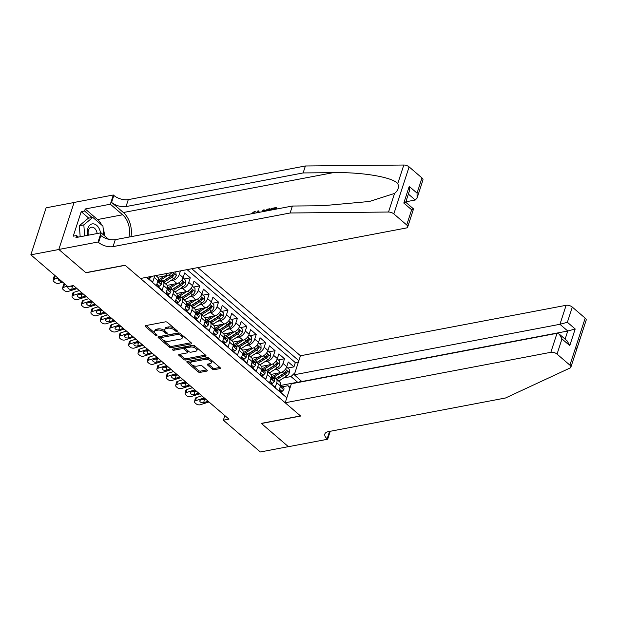 <?xml version="1.0" encoding="UTF-8"?>
<svg xmlns="http://www.w3.org/2000/svg" width="617" height="617" viewBox="0 0 617 617"><rect width="100%" height="100%" fill="white"/><g stroke="black" fill="none" stroke-linecap="round" stroke-linejoin="round"><path stroke-width="0.93" d="M177.179 331.584A1.049 0.501 -162 0 0 177.526 331.352A1.049 0.501 -162 0 0 177.303 330.882L167.477 322.436A1.496 0.717 -162 0 0 165.449 321.85L145.643 325.614A1.496 0.717 -162 0 0 145.149 325.946A1.496 0.717 -162 0 0 145.473 326.617L155.299 335.062A1.049 0.501 -162 0 0 156.718 335.471A1.049 0.501 -162 0 0 157.065 335.239A1.049 0.501 -162 0 0 156.841 334.769L155.569 333.674A4.782 2.291 -162 0 1 154.543 331.53A4.782 2.291 -162 0 1 156.132 330.465L157.782 330.149A4.782 2.291 -162 0 1 164.261 332.023L165.533 333.118A1.049 0.501 -162 0 0 166.952 333.527A1.049 0.501 -162 0 0 167.3 333.296A1.049 0.501 -162 0 0 167.076 332.825L165.803 331.73A4.782 2.291 -162 0 1 164.778 329.586A4.782 2.291 -162 0 1 166.359 328.522L168.009 328.205A4.782 2.291 -162 0 1 174.495 330.08L175.768 331.175A1.049 0.501 -162 0 0 177.179 331.584M212.31 369.089A1.496 0.717 -162 0 0 214.338 369.676L219.891 368.619A1.496 0.717 -162 0 0 220.392 368.287A1.496 0.717 -162 0 0 220.068 367.616L209.155 358.238A1.496 0.717 -162 0 0 207.127 357.652L187.321 361.415A1.496 0.717 -162 0 0 186.828 361.747A1.496 0.717 -162 0 0 187.152 362.418L198.065 371.796A1.496 0.717 -162 0 0 200.093 372.383L206.803 371.11A1.496 0.717 -162 0 0 207.297 370.778A1.496 0.717 -162 0 0 206.973 370.107L202.307 366.089A1.496 0.717 -162 0 0 200.278 365.503L196.954 366.136A3.995 1.913 -162 0 1 192.589 365.279A3.995 1.913 -162 0 1 190.676 362.781A3.995 1.913 -162 0 1 192.003 361.886L205.037 359.41A3.995 1.913 -162 0 1 209.402 360.266A3.995 1.913 -162 0 1 211.315 362.773A3.995 1.913 -162 0 1 209.988 363.66L207.813 364.076A1.496 0.717 -162 0 0 207.32 364.408A1.496 0.717 -162 0 0 207.644 365.079L212.31 369.089L212.726 367.817A1.496 0.717 -162 0 0 214.747 368.403L219.86 367.439M261.276 423.378L288.37 446.654L260.351 451.976L223.362 420.2L228.961 419.136L73.446 285.54L67.847 286.604L30.85 254.821L58.87 249.499L85.971 272.776L125.197 265.325L300.51 415.927L261.276 423.378M191.123 343.908A1.496 0.717 -162 0 0 191.617 343.569A1.496 0.717 -162 0 0 191.301 342.898L180.38 333.519A1.496 0.717 -162 0 0 178.352 332.933L158.554 336.697A1.496 0.717 -162 0 0 158.052 337.029A1.496 0.717 -162 0 0 158.376 337.7L169.289 347.078A1.496 0.717 -162 0 0 171.318 347.664L191.123 343.908L191.409 343.013M194.764 345.882L205.685 355.261A1.496 0.717 -162 0 1 206.001 355.932A1.496 0.717 -162 0 1 205.507 356.264L185.702 360.027A1.496 0.717 -162 0 1 183.681 359.441L179.007 355.423A1.496 0.717 -162 0 1 178.683 354.752A1.496 0.717 -162 0 1 179.185 354.42L187.213 352.893A1.496 0.717 -162 0 0 187.707 352.562A1.496 0.717 -162 0 0 187.391 351.891L184.29 349.23A1.496 0.717 -162 0 0 182.262 348.644L173.901 350.232A1.049 0.501 -162 0 1 172.76 350.009A1.049 0.501 -162 0 1 172.259 349.353A1.049 0.501 -162 0 1 172.606 349.122L192.743 345.296A1.496 0.717 -162 0 1 194.764 345.882M287.753 368.056L293.947 366.876L288.286 362.017L286.782 366.66L283.01 363.421A6.085 3.509 130.7 0 1 276.879 369.352L274.172 369.868M278.329 359.958L284.522 358.778L278.861 353.919L277.357 358.562L273.586 355.323A6.085 3.509 130.7 0 1 267.454 361.253L264.747 361.77M268.904 351.86L275.089 350.687L269.436 345.828L267.932 350.464L264.161 347.224A6.085 3.509 130.7 0 1 258.029 353.155L255.322 353.672M259.479 343.762L265.665 342.589L260.012 337.73L258.508 342.366L254.736 339.126A6.085 3.509 130.7 0 1 248.605 345.057L245.898 345.574M250.047 335.663L256.24 334.491L250.587 329.632L249.083 334.267L245.311 331.028A6.085 3.509 130.7 0 1 239.18 336.967L236.473 337.476M240.622 327.573L246.815 326.393L241.162 321.534L239.658 326.169L235.887 322.93A6.085 3.509 130.7 0 1 229.748 328.869L227.048 329.378M231.198 319.475L237.391 318.295L231.737 313.436L230.234 318.079L226.462 314.84A6.085 3.509 130.7 0 1 220.323 320.771L217.624 321.287M221.773 311.377L227.966 310.197L222.313 305.338L220.809 309.981L217.037 306.742A6.085 3.509 130.7 0 1 210.898 312.672L208.191 313.189M212.348 303.279L218.541 302.106L212.888 297.247L211.384 301.883L207.613 298.643A6.085 3.509 130.7 0 1 201.474 304.574L198.767 305.091M202.924 295.181L209.117 294.008L203.463 289.149L201.952 293.785L198.188 290.545A6.085 3.509 130.7 0 1 192.049 296.476L189.342 296.993M193.499 287.082L199.692 285.91L194.039 281.051L192.527 285.686L188.763 282.447A6.085 3.509 130.7 0 1 182.624 288.386L179.917 288.895M184.074 278.992L190.267 277.812L184.614 272.953L183.102 277.588L179.339 274.349A6.085 3.509 130.7 0 1 173.2 280.288L170.493 280.797M147.054 277.241L152.7 282.108L154.211 277.473A6.085 3.509 130.7 0 0 154.505 275.822M155.862 275.568L157.466 276.948A6.085 3.509 -49.3 0 1 157.983 280.712L156.471 285.347L162.132 290.206L163.636 285.571A6.085 3.509 130.7 0 0 163.119 281.799A6.085 3.509 130.7 0 0 160.806 281.337L160.258 281.437M163.119 281.799L166.891 285.039A6.085 3.509 -49.3 0 1 167.408 288.81L165.896 293.445L171.557 298.304L173.061 293.661A6.085 3.509 130.7 0 0 172.544 289.897A6.085 3.509 130.7 0 0 170.23 289.435L169.69 289.535M172.544 289.897L176.315 293.137A6.085 3.509 -49.3 0 1 176.832 296.9L175.321 301.543L180.982 306.402L182.485 301.759A6.085 3.509 130.7 0 0 181.969 297.996A6.085 3.509 130.7 0 0 179.655 297.533L179.115 297.633M181.969 297.996L185.74 301.235A6.085 3.509 -49.3 0 1 186.257 304.999L184.745 309.634L190.406 314.493L191.91 309.857A6.085 3.509 130.7 0 0 191.393 306.094A6.085 3.509 130.7 0 0 189.08 305.631L188.54 305.731M191.393 306.094L195.165 309.333A6.085 3.509 -49.3 0 1 195.682 313.097L194.178 317.732L199.831 322.591L201.335 317.956A6.085 3.509 130.7 0 0 200.818 314.192A6.085 3.509 130.7 0 0 198.504 313.721L197.964 313.829M200.818 314.192L204.589 317.431A6.085 3.509 -49.3 0 1 205.106 321.195L203.602 325.83L209.256 330.689L210.759 326.054A6.085 3.509 130.7 0 0 210.243 322.29A6.085 3.509 130.7 0 0 207.929 321.819L207.389 321.927M210.243 322.29L214.014 325.529A6.085 3.509 -49.3 0 1 214.531 329.293L213.027 333.928L218.68 338.787L220.184 334.152A6.085 3.509 130.7 0 0 219.667 330.38A6.085 3.509 130.7 0 0 217.354 329.918L216.814 330.018M219.667 330.38L223.439 333.62A6.085 3.509 -49.3 0 1 223.956 337.391L222.452 342.026L228.105 346.885L229.609 342.242A6.085 3.509 130.7 0 0 229.092 338.478A6.085 3.509 130.7 0 0 226.778 338.016L226.238 338.116M229.092 338.478L232.864 341.718A6.085 3.509 -49.3 0 1 233.38 345.481L231.876 350.124L237.53 354.983L239.034 350.34A6.085 3.509 130.7 0 0 238.517 346.577A6.085 3.509 130.7 0 0 236.203 346.114L235.663 346.214M238.517 346.577L242.288 349.816A6.085 3.509 -49.3 0 1 242.805 353.58L241.301 358.215L246.954 363.074L248.458 358.438A6.085 3.509 130.7 0 0 247.941 354.675A6.085 3.509 130.7 0 0 245.628 354.212L245.088 354.312M247.941 354.675L251.713 357.914A6.085 3.509 -49.3 0 1 252.23 361.678L250.726 366.313L256.379 371.172L257.883 366.537A6.085 3.509 130.7 0 0 257.366 362.773A6.085 3.509 130.7 0 0 255.052 362.302L254.512 362.41M257.366 362.773L261.138 366.012A6.085 3.509 -49.3 0 1 261.654 369.776L260.15 374.411L265.804 379.27L267.315 374.635A6.085 3.509 130.7 0 0 266.791 370.871A6.085 3.509 130.7 0 0 264.477 370.401L263.937 370.508M266.791 370.871L270.562 374.11A6.085 3.509 -49.3 0 1 271.079 377.874L269.575 382.509L275.228 387.368L276.74 382.733A6.085 3.509 130.7 0 0 276.215 378.961A6.085 3.509 130.7 0 0 273.902 378.499L273.362 378.599M286.782 366.66A6.085 3.509 -49.3 0 1 280.65 372.591L270.878 374.442M277.357 358.562A6.085 3.509 -49.3 0 1 271.225 364.493L261.454 366.351M267.932 350.464A6.085 3.509 -49.3 0 1 261.793 356.395L252.029 358.253M258.508 342.366A6.085 3.509 -49.3 0 1 252.368 348.297L242.604 350.155M249.083 334.267A6.085 3.509 -49.3 0 1 242.944 340.206L233.18 342.057M239.658 326.169A6.085 3.509 -49.3 0 1 233.519 332.108L223.755 333.959M230.234 318.079A6.085 3.509 -49.3 0 1 224.094 324.01L214.33 325.861M220.809 309.981A6.085 3.509 -49.3 0 1 214.67 315.912L204.906 317.77M211.384 301.883A6.085 3.509 -49.3 0 1 205.245 307.814L195.481 309.672M201.952 293.785A6.085 3.509 -49.3 0 1 195.82 299.715L186.056 301.574M192.527 285.686A6.085 3.509 -49.3 0 1 186.396 291.625L176.624 293.476M183.102 277.588A6.085 3.509 -49.3 0 1 176.971 283.527L167.199 285.378M171.966 272.506A6.085 3.509 -49.3 0 1 167.546 275.429L157.775 277.28M302.029 381.746L294.294 374.75L300.464 355.762L197.833 267.593M298.859 360.714L191.794 268.742M146.561 277.334L286.805 397.811M284.53 395.859L279 390.607L280.504 385.972A6.085 3.509 -49.3 0 0 279.987 382.201L276.215 378.961M180.457 270.894L179.339 274.349M190.267 277.812L188.763 282.447M199.692 285.91L198.188 290.545M209.117 294.008L207.613 298.643M218.541 302.106L217.037 306.742M227.966 310.197L226.462 314.84M237.391 318.295L235.887 322.93M246.815 326.393L245.311 331.028M256.24 334.491L254.736 339.126M265.665 342.589L264.161 347.224M275.089 350.687L273.586 355.323M284.522 358.778L283.01 363.421M293.947 366.876L295.327 362.619L187.09 269.637M281.013 385.37L297.61 382.224L291.008 376.555L283.596 377.959M74.079 202.499L46.121 207.813L30.85 254.821M224.85 415.603L223.362 420.2M297.479 382.609L301.69 381.113M282.787 386.697L288.039 385.702L290.144 387.515M289.851 388.417L288.039 385.702M291.008 376.555L294.949 372.745M295.327 362.619L298.427 362.032M174.688 328.63A4.782 2.291 -162 0 0 168.426 326.933L168.009 328.205M164.778 329.586L165.186 328.313A4.782 2.291 -162 0 1 166.775 327.249L168.426 326.933M154.543 331.53L154.96 330.257A4.782 2.291 -162 0 1 156.541 329.193L158.191 328.876A4.782 2.291 -162 0 1 164.67 330.751L165.595 331.545M146.098 325.529L155.368 333.488M162.495 339.612L169.706 345.813A1.496 0.717 -162 0 0 171.734 346.399L191.085 342.72M159.001 336.612L160.844 338.201M179.855 334.692A1.049 0.501 -162 0 0 178.436 334.283L161.06 337.584A1.049 0.501 -162 0 0 160.713 337.815A1.049 0.501 -162 0 0 160.937 338.286L162.279 339.435A4.782 2.291 -162 0 0 168.757 341.309L180.642 339.057A4.782 2.291 -162 0 0 182.223 337.985A4.782 2.291 -162 0 0 181.197 335.841L179.855 334.692L180.264 333.435M179.431 333.026A1.049 0.501 -162 0 0 178.853 333.01L178.436 334.283M160.713 337.815L161.122 336.543A1.049 0.501 -162 0 1 161.469 336.311L178.853 333.01M182.223 337.985L182.64 336.72A4.782 2.291 -162 0 0 181.814 334.753M205.469 355.076L186.118 358.755L185.702 360.027M179.632 354.335L184.09 358.168A1.496 0.717 -162 0 0 186.118 358.755M187.707 352.562L188.123 351.289A1.496 0.717 -162 0 0 187.907 350.726M185.725 348.836L184.699 347.957A1.496 0.717 -162 0 0 182.678 347.371L174.318 348.96L173.901 350.232M173.655 348.921A1.049 0.501 -162 0 0 174.318 348.96M195.55 351.312A3.995 1.913 -162 0 0 196.869 350.425A3.995 1.913 -162 0 0 194.957 347.919A3.995 1.913 -162 0 0 190.599 347.062L186.002 347.934A1.496 0.717 -162 0 0 185.509 348.266A1.496 0.717 -162 0 0 185.833 348.937L188.925 351.597A1.496 0.717 -162 0 0 190.954 352.184L195.55 351.312M196.869 350.425L197.286 349.153A3.995 1.913 -162 0 0 195.373 346.646A3.995 1.913 -162 0 0 191.008 345.79L190.599 347.062M185.509 348.266L185.925 346.993A1.496 0.717 -162 0 1 186.419 346.661L191.008 345.79M208.268 363.991L212.726 367.817M211.315 362.773L211.724 361.5A3.995 1.913 -162 0 0 211.053 359.873M210.667 359.541A3.995 1.913 -162 0 0 205.453 358.138L205.037 359.41M190.676 362.781L191.093 361.508A3.995 1.913 -162 0 1 192.411 360.613L205.453 358.138M191.733 364.732L198.481 370.524A1.496 0.717 -162 0 0 200.502 371.11L206.764 369.922M187.769 361.331L191.347 364.4M62.618 282.116L59.001 283.265A3.046 1.697 -167.7 0 1 54.79 282.385L53.849 281.576A3.046 1.697 -167.7 0 1 53.201 280.187A3.046 1.697 -167.7 0 1 54.288 279.216L57.905 278.066M55.468 275.969L54.959 276.131L54.288 279.216M53.201 280.187L53.872 277.102A3.046 1.697 12.3 0 1 54.959 276.131M61.7 281.321A2.437 1.357 12.3 0 1 58.97 280.504A2.437 1.357 12.3 0 1 58.453 279.393A2.437 1.357 12.3 0 1 58.831 278.853M100.517 232.894A9.887 6.54 79.2 0 0 99.391 229.1A9.887 6.54 79.2 0 0 90.907 224.349A9.887 6.54 79.2 0 0 87.676 235.332M97.162 233.535A6.772 4.481 79.2 0 0 96.368 230.781A6.772 4.481 79.2 0 0 91.416 227.226A6.772 4.481 79.2 0 0 88.385 235.2M80.179 236.758L79.346 225.737L88.293 218.225L92.781 217.377L102.954 226.115L103.625 235.008M84.66 235.91L83.827 224.881L92.781 217.377M79.346 225.737L83.827 224.881M274.642 209.402L274.904 208.6L270.94 209.356L271.495 209.834L274.696 209.225M276.385 209.07A19.821 13.111 79.2 0 0 276.563 207.906L276.138 207.543L275.591 209.225M270.177 210.25A19.821 13.111 79.2 0 0 270.354 209.086L269.93 208.723L269.382 210.397M130.997 236.689A19.821 13.111 79.2 0 0 123.369 212.518L111.592 202.399L113.852 195.442L113.327 194.995L74.102 202.445L58.823 249.461L85.825 272.652L125.058 265.202L140.514 278.483L406.163 228.02A4.566 2.183 -162 0 0 407.683 227.002A4.566 2.183 -162 0 0 406.703 224.958L393.839 213.906A4.566 2.183 -162 0 0 388.533 212.032L290.121 212.988L113.019 246.63A10.651 5.098 18 0 1 98.573 242.45L98.057 242.003L58.823 249.461M290.121 212.988L292.381 206.032L322.552 205.739L369.413 201.481L394.572 193.437C398.196 190.437 399.268 187.159 397.764 183.611C392.697 177.202 362.264 172.02 333.311 172.644L303.132 172.937L126.03 206.579A10.651 5.098 18 0 1 111.592 202.399M264.007 211.423L264.546 210.189L264.122 209.826L262.989 211.616M259.302 212.317L258.724 210.852L258.724 212.425M405.863 201.798L415.272 200.008L408.369 194.085M303.132 172.937L305.392 165.981L128.29 199.623A10.651 5.098 18 0 1 113.852 195.442M98.573 242.45L100.833 235.493A10.651 5.098 18 0 0 115.279 239.674L292.381 206.032M406.703 224.958L411.632 209.772L403.811 203.055L409.218 186.411L417.046 193.129L421.974 177.943L409.11 166.891L393.839 213.906M397.764 183.611L403.811 165.024L305.392 165.981M98.057 242.003L101.049 232.794L75.937 237.56L76.601 235.532L78.421 237.09M88.755 218.14L81.205 211.646L73.238 236.172L76.601 235.532M81.205 211.646L84.568 211.014L85.231 208.978L110.335 204.212L113.327 194.995M128.914 237.082A17.114 11.322 79.2 0 0 122.636 214.778L110.335 204.212M101.049 232.794L108.6 239.28M403.811 165.024A4.566 2.183 18 0 1 409.11 166.891M421.974 177.943A4.566 2.183 18 0 1 422.953 179.994L417.084 198.049L415.272 200.008M85.231 208.978L97.532 219.544A17.114 11.322 -100.8 0 1 101.766 225.097M103.124 228.321A17.114 11.322 -100.8 0 1 104.45 235.717M92.118 217.5L84.568 211.014M411.632 209.772C413.876 208.978 414.107 208.731 412.341 209.032M409.218 186.411L409.264 191.332L405.724 202.229L413.537 208.916L407.683 227.002M403.811 203.055C406.048 202.26 406.287 202.014 404.513 202.307M417.046 193.129L417.084 198.049M255.369 213.066L254.605 212.942M254.057 212.472L252.23 213.659M251.165 213.86L254.258 211.608L255.908 211.832L256.379 212.873M262.024 211.801L263.12 210.019L264.122 209.826M257.759 212.61L257.713 211.045L258.724 210.852M264.253 211.376L267.523 209.178L269.93 208.723M268.434 210.582L268.696 209.78L267.308 210.042L265.279 211.184M267.308 210.042L268.495 210.405M270.94 209.356L271.225 208.477L276.138 207.543M579.317 339.574C579.378 341.88 578.314 345.158 576.124 349.407M285.193 402.77L550.842 352.307L557.012 333.311L291.363 383.774L285.193 402.77L300.649 416.051L261.415 423.501L288.424 446.7L327.65 439.242L330.234 431.291M300.464 355.762L566.113 305.299A4.566 2.183 18 0 1 572.306 307.089L585.171 318.141A4.566 2.183 18 0 1 586.15 320.192L570.879 367.2A4.566 2.183 -162 0 1 570.085 367.994L505.485 398.004L328.383 431.638A10.651 5.098 -162 0 0 324.851 434.021A10.651 5.098 -162 0 0 327.133 438.803L327.65 439.242M572.306 307.089L567.37 322.275L575.198 328.992L569.784 345.636L561.964 338.918L557.035 354.096L569.9 365.148L585.171 318.141M294.294 374.75L559.943 324.295L566.113 305.299M570.879 367.2A4.566 2.183 -162 0 0 569.9 365.148M557.035 354.096A4.566 2.183 -162 0 0 550.842 352.307M329.031 431.522A10.651 5.098 -162 0 0 329.393 431.846L327.133 438.803M302.114 381.476L567.763 331.013L559.943 324.295L567.37 322.275M575.198 328.992L567.763 331.013L565.126 339.142M569.784 345.636L567.108 340.846L559.287 334.129L557.012 333.311M561.964 338.918L559.287 334.129M156.911 275.367L156.394 275.699A11.638 6.718 130.7 0 1 156.178 275.838M164.731 275.961L160.929 278.398A9.664 5.576 130.7 0 1 158.222 279.678M168.032 275.305L161.106 279.748A11.638 6.718 130.7 0 1 159.394 280.696M175.706 271.796L176.254 275.514A4.034 2.329 130.7 0 1 173.655 278.776L165.819 283.797A11.638 6.718 130.7 0 1 165.603 283.936M163.806 282.393A11.638 6.718 -49.3 0 0 164.022 282.262L171.865 277.234A4.034 2.329 -49.3 0 0 174.009 274.958C174.141 273.624 173.763 273.3 172.883 273.987A4.034 2.329 130.7 0 1 170.739 276.262L162.896 281.29A11.638 6.718 130.7 0 1 162.595 281.475M174.009 274.958L172.398 275.267A2.052 1.188 130.7 0 1 171.696 275.884L163.852 280.912A9.664 5.576 130.7 0 1 162.741 281.545M173.392 273.555L172.883 273.987M174.156 284.059L170.354 286.496A9.664 5.576 130.7 0 1 167.647 287.777M177.457 283.404L170.531 287.846A11.638 6.718 130.7 0 1 168.819 288.795M182.948 278.02L185.563 280.265L185.678 283.612A4.034 2.329 130.7 0 1 183.079 286.866L175.243 291.895A11.638 6.718 130.7 0 1 175.027 292.034M173.238 290.491A11.638 6.718 -49.3 0 0 173.454 290.36L181.29 285.332A4.034 2.329 -49.3 0 0 183.434 283.056C183.565 281.714 183.187 281.391 182.308 282.085A4.034 2.329 130.7 0 1 180.164 284.36L172.32 289.388A11.638 6.718 130.7 0 1 172.02 289.574M183.434 283.056L181.822 283.357A2.052 1.188 130.7 0 1 181.12 283.982L173.277 289.003A9.664 5.576 130.7 0 1 172.166 289.643M182.817 281.653L182.308 282.085M151.867 276.347A4.034 2.329 -49.3 0 0 151.875 276.323L150.101 278.082L148.751 276.917M77.04 288.617L68.425 291.363A3.046 1.697 -167.7 0 1 64.214 290.484L63.273 289.674A3.046 1.697 -167.7 0 1 62.626 288.286A3.046 1.697 -167.7 0 1 63.713 287.314L67.33 286.165M64.893 284.067L64.384 284.229L63.713 287.314M147.293 277.195L148.643 278.36L150.101 278.082M62.626 288.286L63.296 285.201A3.046 1.697 12.3 0 1 64.384 284.229M70.392 286.188A2.437 1.357 -167.7 0 0 72.436 286.219L73.755 285.794M76.192 287.892L71.765 289.304A2.437 1.357 12.3 0 1 68.394 288.594A2.437 1.357 12.3 0 1 67.878 287.483A2.437 1.357 12.3 0 1 68.749 286.712L70.932 286.01M156.926 283.943L159.525 286.18L161.292 284.445A4.034 2.329 -49.3 0 0 160.929 282.015L159.14 280.473A4.034 2.329 -49.3 0 0 158.824 280.272L158.407 280.079M86.465 296.715L77.85 299.461A3.046 1.697 -167.7 0 1 73.639 298.582L72.698 297.772A3.046 1.697 -167.7 0 1 72.05 296.384A3.046 1.697 -167.7 0 1 73.138 295.412L81.752 292.666M79.315 290.576L73.809 292.327L73.138 295.412M156.541 285.139L158.068 286.45L159.525 286.18M72.05 296.384L72.721 293.299A3.046 1.697 12.3 0 1 73.809 292.327M79.817 294.286A2.437 1.357 -167.7 0 0 81.86 294.309L83.179 293.893M85.616 295.99L81.189 297.394A2.437 1.357 12.3 0 1 77.819 296.692A2.437 1.357 12.3 0 1 77.302 295.582A2.437 1.357 12.3 0 1 78.174 294.803L82.601 293.399M158.214 279.732A4.034 2.329 130.7 0 1 158.546 281.005C158.785 282.277 159.163 282.601 159.672 281.977A4.034 2.329 -49.3 0 0 159.14 280.473M159.394 282.37L159.672 281.977L158.893 282.131M166.351 292.042L168.95 294.27L170.716 292.543A4.034 2.329 -49.3 0 0 170.354 290.113L168.564 288.571A4.034 2.329 -49.3 0 0 168.248 288.37L167.832 288.178M95.89 304.813L87.275 307.559A3.046 1.697 -167.7 0 1 83.064 306.68L82.123 305.87A3.046 1.697 -167.7 0 1 81.475 304.482A3.046 1.697 -167.7 0 1 82.562 303.51L91.177 300.764M88.74 298.674L83.233 300.425L82.562 303.51M165.965 293.237L167.492 294.548L168.95 294.27M81.475 304.482L82.146 301.397A3.046 1.697 12.3 0 1 83.233 300.425M89.249 302.376A2.437 1.357 -167.7 0 0 91.293 302.407L92.604 301.991M95.041 304.088L90.614 305.492A2.437 1.357 12.3 0 1 87.244 304.79A2.437 1.357 12.3 0 1 86.727 303.68A2.437 1.357 12.3 0 1 87.599 302.901L92.026 301.497M167.639 287.823A4.034 2.329 130.7 0 1 167.971 289.103C168.21 290.376 168.588 290.7 169.097 290.075A4.034 2.329 -49.3 0 0 168.564 288.571M168.819 290.468L169.097 290.075L168.318 290.229M175.776 300.14L178.375 302.369L180.141 300.641A4.034 2.329 -49.3 0 0 179.778 298.212L177.989 296.669A4.034 2.329 -49.3 0 0 177.673 296.469L177.256 296.276M105.314 312.912L96.699 315.657A3.046 1.697 -167.7 0 1 92.488 314.778L91.547 313.968A3.046 1.697 -167.7 0 1 90.9 312.572A3.046 1.697 -167.7 0 1 91.987 311.608L100.602 308.862M98.165 306.772L92.658 308.523L91.987 311.608M175.39 301.335L176.917 302.646L178.375 302.369M90.9 312.572L91.571 309.495A3.046 1.697 12.3 0 1 92.658 308.523M98.674 310.474A2.437 1.357 -167.7 0 0 100.718 310.505L102.029 310.089M104.466 312.187L100.039 313.59A2.437 1.357 12.3 0 1 96.668 312.888A2.437 1.357 12.3 0 1 96.152 311.778A2.437 1.357 12.3 0 1 97.023 310.999L101.45 309.595M177.064 295.921A4.034 2.329 130.7 0 1 177.395 297.201C177.634 298.466 178.012 298.79 178.521 298.173A4.034 2.329 -49.3 0 0 177.989 296.669M178.244 298.566L178.521 298.173L177.742 298.32M183.581 292.157L179.778 294.594A9.664 5.576 130.7 0 1 177.071 295.867M186.882 291.502L179.956 295.944A11.638 6.718 130.7 0 1 178.244 296.893M192.373 286.118L194.987 288.363L195.103 291.71A4.034 2.329 130.7 0 1 192.504 294.965L184.668 299.993A11.638 6.718 130.7 0 1 184.452 300.132M182.663 298.589A11.638 6.718 -49.3 0 0 182.879 298.458L190.715 293.43A4.034 2.329 -49.3 0 0 192.859 291.155C192.99 289.813 192.612 289.489 191.733 290.183A4.034 2.329 130.7 0 1 189.589 292.458L181.745 297.487A11.638 6.718 130.7 0 1 181.444 297.672M192.859 291.155L191.247 291.455A2.052 1.188 130.7 0 1 190.545 292.08L182.701 297.101A9.664 5.576 130.7 0 1 181.591 297.741M192.242 289.751L191.733 290.183M185.208 308.238L187.799 310.467L189.566 308.739A4.034 2.329 -49.3 0 0 189.203 306.302L187.414 304.767A4.034 2.329 -49.3 0 0 187.098 304.567L186.681 304.374M114.739 321.01L106.124 323.748A3.046 1.697 -167.7 0 1 101.913 322.868L100.972 322.059A3.046 1.697 -167.7 0 1 100.324 320.67A3.046 1.697 -167.7 0 1 101.412 319.699L110.027 316.961M107.589 314.863L102.083 316.614L101.412 319.699M184.815 309.433L186.342 310.744L187.799 310.467M100.324 320.67L100.995 317.585A3.046 1.697 12.3 0 1 102.083 316.614M108.098 318.573A2.437 1.357 -167.7 0 0 110.142 318.603L111.453 318.187M113.89 320.277L109.464 321.688A2.437 1.357 12.3 0 1 106.093 320.987A2.437 1.357 12.3 0 1 105.584 319.876A2.437 1.357 12.3 0 1 106.448 319.097L110.875 317.686M186.496 304.019A4.034 2.329 130.7 0 1 186.82 305.299C187.059 306.564 187.437 306.888 187.946 306.271A4.034 2.329 -49.3 0 0 187.414 304.767M187.668 306.657L187.946 306.271L187.167 306.418M193.005 300.255L189.203 302.692A9.664 5.576 130.7 0 1 186.504 303.965M196.306 299.6L189.38 304.042A11.638 6.718 130.7 0 1 187.668 304.983M201.798 294.216L204.412 296.453L204.528 299.808A4.034 2.329 130.7 0 1 201.936 303.063L194.093 308.091A11.638 6.718 130.7 0 1 193.877 308.222M192.088 306.688A11.638 6.718 -49.3 0 0 192.303 306.549L200.139 301.528A4.034 2.329 -49.3 0 0 202.283 299.245C202.415 297.911 202.037 297.587 201.157 298.273A4.034 2.329 130.7 0 1 199.013 300.556L191.17 305.577A11.638 6.718 130.7 0 1 190.869 305.77M202.283 299.245L200.672 299.553A2.052 1.188 130.7 0 1 199.97 300.171L192.126 305.199A9.664 5.576 130.7 0 1 191.015 305.839M201.666 297.841L201.157 298.273M194.633 316.336L197.224 318.565L198.99 316.829A4.034 2.329 -49.3 0 0 198.628 314.4L196.838 312.865A4.034 2.329 -49.3 0 0 196.522 312.657L196.113 312.464M124.164 329.108L115.549 331.846A3.046 1.697 -167.7 0 1 111.338 330.967L110.397 330.157A3.046 1.697 -167.7 0 1 109.749 328.768A3.046 1.697 -167.7 0 1 110.836 327.797L119.451 325.059M117.014 322.961L111.507 324.712L110.836 327.797M194.239 317.531L195.766 318.842L197.224 318.565M109.749 328.768L110.42 325.683A3.046 1.697 12.3 0 1 111.507 324.712M117.523 326.671A2.437 1.357 -167.7 0 0 119.567 326.702L120.878 326.285M123.315 328.375L118.896 329.786A2.437 1.357 12.3 0 1 115.526 329.085A2.437 1.357 12.3 0 1 115.009 327.974A2.437 1.357 12.3 0 1 115.873 327.195L120.3 325.784M195.921 312.117A4.034 2.329 130.7 0 1 196.245 313.397C196.484 314.662 196.862 314.986 197.378 314.369A4.034 2.329 -49.3 0 0 196.838 312.865M197.093 314.755L197.378 314.369L196.592 314.516M202.43 308.353L198.628 310.791A9.664 5.576 130.7 0 1 195.928 312.063M205.731 307.698L198.805 312.14A11.638 6.718 130.7 0 1 197.093 313.081M211.222 302.315L213.837 304.551L213.952 307.906A4.034 2.329 130.7 0 1 211.361 311.161L203.517 316.189A11.638 6.718 130.7 0 1 203.302 316.32M201.512 314.786A11.638 6.718 -49.3 0 0 201.728 314.647L209.564 309.618A4.034 2.329 -49.3 0 0 211.716 307.343C211.839 306.009 211.461 305.685 210.582 306.371A4.034 2.329 130.7 0 1 208.438 308.647L200.594 313.675A11.638 6.718 130.7 0 1 200.294 313.86M211.716 307.343L210.096 307.652A2.052 1.188 130.7 0 1 209.394 308.269L201.551 313.297A9.664 5.576 130.7 0 1 200.44 313.93M211.091 305.939L210.582 306.371M204.057 324.426L206.649 326.663L208.423 324.928A4.034 2.329 -49.3 0 0 208.052 322.498L206.263 320.963A4.034 2.329 -49.3 0 0 205.947 320.755L205.538 320.562M133.588 337.198L124.973 339.944A3.046 1.697 -167.7 0 1 120.762 339.065L119.821 338.255A3.046 1.697 -167.7 0 1 119.174 336.867A3.046 1.697 -167.7 0 1 120.261 335.895L128.876 333.157M126.439 331.059L120.94 332.81L120.261 335.895M203.664 325.622L205.191 326.941L206.649 326.663M119.174 336.867L119.845 333.782A3.046 1.697 12.3 0 1 120.94 332.81M126.948 334.769A2.437 1.357 -167.7 0 0 128.992 334.8L130.303 334.375M132.74 336.473L128.321 337.885A2.437 1.357 12.3 0 1 124.95 337.175A2.437 1.357 12.3 0 1 124.433 336.064A2.437 1.357 12.3 0 1 125.305 335.293L129.724 333.882M205.345 320.215A4.034 2.329 130.7 0 1 205.669 321.496C205.908 322.76 206.286 323.084 206.803 322.467A4.034 2.329 -49.3 0 0 206.263 320.963M206.518 322.853L206.803 322.467L206.016 322.614M211.855 316.444L208.052 318.881A9.664 5.576 130.7 0 1 205.353 320.161M215.163 315.796L208.23 320.238A11.638 6.718 130.7 0 1 206.518 321.179M220.655 310.413L223.261 312.649L223.377 316.004A4.034 2.329 130.7 0 1 220.786 319.259L212.942 324.28A11.638 6.718 130.7 0 1 212.726 324.419M210.937 322.884A11.638 6.718 -49.3 0 0 211.153 322.745L218.989 317.716A4.034 2.329 -49.3 0 0 221.141 315.441C221.264 314.107 220.886 313.783 220.007 314.469A4.034 2.329 130.7 0 1 217.863 316.745L210.019 321.773A11.638 6.718 130.7 0 1 209.718 321.958M221.141 315.441L219.521 315.75A2.052 1.188 130.7 0 1 218.819 316.367L210.975 321.395A9.664 5.576 130.7 0 1 209.865 322.028M220.516 314.038L220.007 314.469M213.482 332.524L216.073 334.761L217.847 333.026A4.034 2.329 -49.3 0 0 217.485 330.596L215.688 329.054A4.034 2.329 -49.3 0 0 215.372 328.853L214.963 328.66M143.013 345.296L134.398 348.042A3.046 1.697 -167.7 0 1 130.187 347.163L129.246 346.353A3.046 1.697 -167.7 0 1 128.598 344.965A3.046 1.697 -167.7 0 1 129.686 343.993L138.301 341.247M135.863 339.157L130.364 340.908L129.686 343.993M213.089 333.72L214.616 335.031L216.073 334.761M128.598 344.965L129.269 341.88A3.046 1.697 12.3 0 1 130.364 340.908M136.372 342.867A2.437 1.357 -167.7 0 0 138.416 342.89L139.727 342.474M142.165 344.571L137.745 345.975A2.437 1.357 12.3 0 1 134.375 345.273A2.437 1.357 12.3 0 1 133.858 344.163A2.437 1.357 12.3 0 1 134.73 343.384L139.149 341.98M214.77 328.313A4.034 2.329 130.7 0 1 215.094 329.586C215.333 330.859 215.711 331.182 216.228 330.558A4.034 2.329 -49.3 0 0 215.688 329.054M215.942 330.951L216.228 330.558L215.441 330.712M221.279 324.542L217.477 326.979A9.664 5.576 130.7 0 1 214.778 328.259M224.588 323.886L217.654 328.329A11.638 6.718 130.7 0 1 215.942 329.277M230.079 318.503L232.686 320.747L232.802 324.095A4.034 2.329 130.7 0 1 230.21 327.357L222.367 332.378A11.638 6.718 130.7 0 1 222.151 332.517M220.362 330.974A11.638 6.718 -49.3 0 0 220.577 330.843L228.421 325.815A4.034 2.329 -49.3 0 0 230.565 323.539C230.689 322.205 230.311 321.881 229.431 322.568A4.034 2.329 130.7 0 1 227.287 324.843L219.444 329.871A11.638 6.718 130.7 0 1 219.143 330.056M230.565 323.539L228.953 323.848A2.052 1.188 130.7 0 1 228.244 324.465L220.4 329.493A9.664 5.576 130.7 0 1 219.29 330.126M229.94 322.136L229.431 322.568M222.907 340.623L225.498 342.851L227.272 341.124A4.034 2.329 -49.3 0 0 226.909 338.694L225.112 337.152A4.034 2.329 -49.3 0 0 224.796 336.951L224.387 336.759M152.438 353.394L143.823 356.14A3.046 1.697 -167.7 0 1 139.612 355.261L138.671 354.451A3.046 1.697 -167.7 0 1 138.023 353.063A3.046 1.697 -167.7 0 1 139.11 352.091L147.725 349.345M145.288 347.255L139.789 349.006L139.11 352.091M222.513 341.818L224.048 343.129L225.498 342.851M138.023 353.063L138.702 349.978A3.046 1.697 12.3 0 1 139.789 349.006M145.797 350.957A2.437 1.357 -167.7 0 0 147.841 350.988L149.152 350.572M151.589 352.669L147.17 354.073A2.437 1.357 12.3 0 1 143.8 353.371A2.437 1.357 12.3 0 1 143.283 352.261A2.437 1.357 12.3 0 1 144.154 351.482L148.574 350.078M224.195 336.404A4.034 2.329 130.7 0 1 224.519 337.684C224.758 338.957 225.136 339.281 225.652 338.656A4.034 2.329 -49.3 0 0 225.112 337.152M225.367 339.049L225.652 338.656L224.866 338.81M230.704 332.64L226.902 335.077A9.664 5.576 130.7 0 1 224.202 336.358M234.013 331.985L227.079 336.427A11.638 6.718 130.7 0 1 225.375 337.376M239.504 326.601L242.111 328.846L242.226 332.193A4.034 2.329 130.7 0 1 239.635 335.447L231.791 340.476A11.638 6.718 130.7 0 1 231.576 340.615M229.786 339.072A11.638 6.718 -49.3 0 0 230.002 338.941L237.846 333.913A4.034 2.329 -49.3 0 0 239.99 331.637C240.113 330.296 239.735 329.972 238.856 330.666A4.034 2.329 130.7 0 1 236.712 332.941L228.868 337.969A11.638 6.718 130.7 0 1 228.575 338.155M239.99 331.637L238.378 331.938A2.052 1.188 130.7 0 1 237.668 332.563L229.825 337.584A9.664 5.576 130.7 0 1 228.714 338.224M239.365 330.234L238.856 330.666M232.331 348.721L234.93 350.95L236.697 349.222A4.034 2.329 -49.3 0 0 236.334 346.793L234.537 345.25A4.034 2.329 -49.3 0 0 234.221 345.05L233.812 344.857M161.862 361.493L153.247 364.238A3.046 1.697 -167.7 0 1 149.036 363.359L148.095 362.549A3.046 1.697 -167.7 0 1 147.448 361.153A3.046 1.697 -167.7 0 1 148.535 360.189L157.15 357.444M154.713 355.353L149.214 357.104L148.535 360.189M231.938 349.916L233.473 351.227L234.93 350.95M147.448 361.153L148.126 358.076A3.046 1.697 12.3 0 1 149.214 357.104M155.222 359.055A2.437 1.357 -167.7 0 0 157.266 359.086L158.577 358.67M161.014 360.768L156.595 362.171A2.437 1.357 12.3 0 1 153.224 361.469A2.437 1.357 12.3 0 1 152.708 360.359A2.437 1.357 12.3 0 1 153.579 359.58L157.998 358.176M233.619 344.502A4.034 2.329 130.7 0 1 233.943 345.782C234.182 347.047 234.56 347.371 235.077 346.754A4.034 2.329 -49.3 0 0 234.537 345.25M234.792 347.147L235.077 346.754L234.29 346.901M240.129 340.738L236.326 343.175A9.664 5.576 130.7 0 1 233.627 344.448M243.437 340.083L236.504 344.525A11.638 6.718 130.7 0 1 234.799 345.474M248.929 334.699L251.535 336.944L251.651 340.291A4.034 2.329 130.7 0 1 249.06 343.546L241.216 348.574A11.638 6.718 130.7 0 1 241 348.713M239.211 347.17A11.638 6.718 -49.3 0 0 239.427 347.039L247.27 342.011A4.034 2.329 -49.3 0 0 249.415 339.736C249.538 338.394 249.16 338.07 248.281 338.764A4.034 2.329 130.7 0 1 246.137 341.039L238.293 346.068A11.638 6.718 130.7 0 1 238 346.253M249.415 339.736L247.803 340.036A2.052 1.188 130.7 0 1 247.093 340.661L239.249 345.682A9.664 5.576 130.7 0 1 238.139 346.322M248.79 338.332L248.281 338.764M241.756 356.819L244.355 359.048L246.121 357.32A4.034 2.329 -49.3 0 0 245.759 354.883L243.962 353.348A4.034 2.329 -49.3 0 0 243.653 353.148L243.237 352.955M171.287 369.591L162.68 372.329A3.046 1.697 -167.7 0 1 158.461 371.449L157.52 370.64A3.046 1.697 -167.7 0 1 156.872 369.251A3.046 1.697 -167.7 0 1 157.967 368.28L166.575 365.542M164.137 363.444L158.638 365.195L157.967 368.28M241.37 358.014L242.897 359.325L244.355 359.048M156.872 369.251L157.551 366.166A3.046 1.697 12.3 0 1 158.638 365.195M164.646 367.154A2.437 1.357 -167.7 0 0 166.69 367.184L168.001 366.768M170.439 368.858L166.019 370.269A2.437 1.357 12.3 0 1 162.649 369.568A2.437 1.357 12.3 0 1 162.132 368.457A2.437 1.357 12.3 0 1 163.004 367.678L167.423 366.267M243.044 352.6A4.034 2.329 130.7 0 1 243.368 353.88C243.615 355.145 243.985 355.469 244.502 354.852A4.034 2.329 -49.3 0 0 243.962 353.348M244.216 355.238L244.502 354.852L243.715 354.999M249.553 348.836L245.751 351.274A9.664 5.576 130.7 0 1 243.052 352.546M252.862 348.181L245.928 352.623A11.638 6.718 130.7 0 1 244.224 353.564M258.353 342.797L260.96 345.034L261.076 348.389A4.034 2.329 130.7 0 1 258.484 351.644L250.641 356.672A11.638 6.718 130.7 0 1 250.425 356.803M248.636 355.269A11.638 6.718 -49.3 0 0 248.852 355.13L256.695 350.109A4.034 2.329 -49.3 0 0 258.839 347.826C258.963 346.492 258.585 346.168 257.705 346.854A4.034 2.329 130.7 0 1 255.561 349.137L247.718 354.158A11.638 6.718 130.7 0 1 247.425 354.351M258.839 347.826L257.227 348.135A2.052 1.188 130.7 0 1 256.518 348.752L248.674 353.78A9.664 5.576 130.7 0 1 247.564 354.42M258.214 346.422L257.705 346.854M251.181 364.917L253.78 367.146L255.546 365.411A4.034 2.329 -49.3 0 0 255.183 362.981L253.394 361.446A4.034 2.329 -49.3 0 0 253.078 361.238L252.662 361.045M180.712 377.689L172.104 380.427A3.046 1.697 -167.7 0 1 167.886 379.548L166.945 378.738A3.046 1.697 -167.7 0 1 166.297 377.349A3.046 1.697 -167.7 0 1 167.392 376.378L175.999 373.64M173.562 371.542L168.063 373.293L167.392 376.378M250.795 366.112L252.322 367.423L253.78 367.146M166.297 377.349L166.976 374.264A3.046 1.697 12.3 0 1 168.063 373.293M174.071 375.252A2.437 1.357 -167.7 0 0 176.115 375.283L177.426 374.866M179.863 376.956L175.444 378.368A2.437 1.357 12.3 0 1 172.074 377.666A2.437 1.357 12.3 0 1 171.557 376.555A2.437 1.357 12.3 0 1 172.428 375.776L176.848 374.365M252.469 360.698A4.034 2.329 130.7 0 1 252.793 361.978C253.039 363.243 253.41 363.567 253.926 362.95A4.034 2.329 -49.3 0 0 253.394 361.446M253.641 363.336L253.926 362.95L253.14 363.097M258.978 356.935L255.183 359.372A9.664 5.576 130.7 0 1 252.476 360.644M262.287 356.279L255.353 360.721A11.638 6.718 130.7 0 1 253.649 361.662M267.778 350.896L270.385 353.132L270.501 356.487A4.034 2.329 130.7 0 1 267.909 359.742L260.065 364.77A11.638 6.718 130.7 0 1 259.85 364.902M258.06 363.367A11.638 6.718 -49.3 0 0 258.276 363.228L266.12 358.199A4.034 2.329 -49.3 0 0 268.264 355.924C268.387 354.59 268.009 354.266 267.13 354.952A4.034 2.329 130.7 0 1 264.986 357.228L257.142 362.256A11.638 6.718 130.7 0 1 256.849 362.441M268.264 355.924L266.652 356.233A2.052 1.188 130.7 0 1 265.942 356.85L258.099 361.878A9.664 5.576 130.7 0 1 256.988 362.511M267.639 354.52L267.13 354.952M260.605 373.007L263.204 375.244L264.971 373.509A4.034 2.329 -49.3 0 0 264.608 371.079L262.819 369.544A4.034 2.329 -49.3 0 0 262.503 369.336L262.086 369.143M190.136 385.779L181.529 388.525A3.046 1.697 -167.7 0 1 177.31 387.646L176.369 386.836A3.046 1.697 -167.7 0 1 175.729 385.448A3.046 1.697 -167.7 0 1 176.817 384.476L185.424 381.738M182.987 379.64L177.488 381.391L176.817 384.476M260.22 374.203L261.747 375.522L263.204 375.244M175.729 385.448L176.4 382.363A3.046 1.697 12.3 0 1 177.488 381.391M183.496 383.35A2.437 1.357 -167.7 0 0 185.54 383.381L186.851 382.956M189.288 385.054L184.869 386.466A2.437 1.357 12.3 0 1 181.498 385.756A2.437 1.357 12.3 0 1 180.982 384.646A2.437 1.357 12.3 0 1 181.853 383.874L186.272 382.463M261.893 368.796A4.034 2.329 130.7 0 1 262.217 370.077C262.464 371.341 262.842 371.665 263.351 371.048A4.034 2.329 -49.3 0 0 262.819 369.544M263.073 371.434L263.351 371.048L262.564 371.195M268.403 365.025L264.608 367.462A9.664 5.576 130.7 0 1 261.901 368.742M271.711 364.377L264.778 368.819A11.638 6.718 130.7 0 1 263.073 369.76M277.203 358.994L279.81 361.23L279.925 364.585A4.034 2.329 130.7 0 1 277.334 367.84L269.49 372.861A11.638 6.718 130.7 0 1 269.274 373M267.485 371.465A11.638 6.718 -49.3 0 0 267.701 371.326L275.544 366.297A4.034 2.329 -49.3 0 0 277.689 364.022C277.812 362.688 277.434 362.364 276.555 363.051A4.034 2.329 130.7 0 1 274.411 365.326L266.567 370.354A11.638 6.718 130.7 0 1 266.274 370.539M277.689 364.022L276.077 364.331A2.052 1.188 130.7 0 1 275.367 364.948L267.523 369.976A9.664 5.576 130.7 0 1 266.413 370.609M277.064 362.619L276.555 363.051M270.03 381.105L272.629 383.342L274.395 381.607A4.034 2.329 -49.3 0 0 274.033 379.177L272.244 377.635A4.034 2.329 -49.3 0 0 271.927 377.434L271.511 377.242M199.561 393.877L190.954 396.623A3.046 1.697 -167.7 0 1 186.743 395.744L185.794 394.934A3.046 1.697 -167.7 0 1 185.154 393.546A3.046 1.697 -167.7 0 1 186.241 392.574L194.849 389.828M192.411 387.738L186.912 389.489L186.241 392.574M269.644 382.301L271.172 383.612L272.629 383.342M185.154 393.546L185.825 390.461A3.046 1.697 12.3 0 1 186.912 389.489M192.92 391.448A2.437 1.357 -167.7 0 0 194.964 391.471L196.275 391.055M198.72 393.152L194.293 394.556A2.437 1.357 12.3 0 1 190.923 393.854A2.437 1.357 12.3 0 1 190.406 392.744A2.437 1.357 12.3 0 1 191.278 391.965L195.697 390.561M271.318 376.894A4.034 2.329 130.7 0 1 271.642 378.167C271.889 379.44 272.267 379.763 272.776 379.139A4.034 2.329 -49.3 0 0 272.244 377.635M272.498 379.532L272.776 379.139L271.989 379.293M277.827 373.123L274.033 375.56A9.664 5.576 130.7 0 1 271.326 376.84M281.136 372.467L274.203 376.91A11.638 6.718 130.7 0 1 272.498 377.859M286.627 367.084L289.234 369.328L289.35 372.676A4.034 2.329 130.7 0 1 286.758 375.938L278.915 380.959A11.638 6.718 130.7 0 1 278.699 381.098M276.91 379.555A11.638 6.718 -49.3 0 0 277.126 379.424L284.969 374.396A4.034 2.329 -49.3 0 0 287.113 372.12C287.237 370.786 286.859 370.462 285.98 371.149A4.034 2.329 130.7 0 1 283.835 373.424L275.992 378.452A11.638 6.718 130.7 0 1 275.699 378.637M287.113 372.12L285.501 372.429A2.052 1.188 130.7 0 1 284.792 373.046L276.948 378.074A9.664 5.576 130.7 0 1 275.838 378.707M286.489 370.717L285.98 371.149M279.455 389.204L282.054 391.433L283.82 389.705A4.034 2.329 -49.3 0 0 283.458 387.275L281.668 385.733A4.034 2.329 -49.3 0 0 281.352 385.532L280.936 385.34M208.993 401.976L200.378 404.721A3.046 1.697 -167.7 0 1 196.167 403.842L195.219 403.032A3.046 1.697 -167.7 0 1 194.579 401.644A3.046 1.697 -167.7 0 1 195.666 400.672L204.281 397.926M201.836 395.836L196.337 397.587L195.666 400.672M279.069 390.399L280.596 391.71L282.054 391.433M194.579 401.644L195.25 398.559A3.046 1.697 12.3 0 1 196.337 397.587M202.345 399.538A2.437 1.357 -167.7 0 0 204.389 399.569L205.7 399.153M208.145 401.251L203.718 402.654A2.437 1.357 12.3 0 1 200.348 401.952A2.437 1.357 12.3 0 1 199.831 400.842A2.437 1.357 12.3 0 1 200.702 400.063L205.129 398.659M280.743 384.985A4.034 2.329 130.7 0 1 281.067 386.265C281.313 387.538 281.691 387.862 282.2 387.237A4.034 2.329 -49.3 0 0 281.668 385.733M281.923 387.63L282.2 387.237L281.414 387.391M280.65 372.591L276.879 369.352M271.225 364.493L267.454 361.253M261.793 356.395L258.029 353.155M252.368 348.297L248.605 345.057M242.944 340.206L239.18 336.967M233.519 332.108L229.748 328.869M224.094 324.01L220.323 320.771M214.67 315.912L210.898 312.672M205.245 307.814L201.474 304.574M195.82 299.715L192.049 296.476M186.396 291.625L182.624 288.386M176.971 283.527L173.2 280.288M167.546 275.429L165.564 273.724M280.504 385.972L276.74 382.733M271.079 377.874L267.315 374.635M261.654 369.776L257.883 366.537M252.23 361.678L248.458 358.438M242.805 353.58L239.034 350.34M233.38 345.481L229.609 342.242M223.956 337.391L220.184 334.152M214.531 329.293L210.759 326.054M205.106 321.195L201.335 317.956M195.682 313.097L191.91 309.857M186.257 304.999L182.485 301.759M176.832 296.9L173.061 293.661M167.408 288.81L163.636 285.571M157.983 280.712L154.211 277.473M174.904 328.815L174.495 330.08M166.775 327.249L166.359 328.522M165.942 331.853L165.533 333.118M164.67 330.751L164.261 332.023M158.191 328.876L157.782 330.149M156.541 329.193L156.132 330.465M155.708 333.797L155.299 335.062M145.805 325.583L145.473 326.617M176.177 329.91L175.768 331.175M171.734 346.399L171.318 347.664M169.706 345.813L169.289 347.078M158.716 336.666L158.376 337.7M161.469 336.311L161.06 337.584M181.606 334.576L181.197 335.841M205.8 355.369L205.507 356.264M184.09 358.168L183.681 359.441M179.346 354.389L179.007 355.423M187.799 350.626L187.391 351.891M184.699 347.957L184.29 349.23M182.678 347.371L182.262 348.644M186.419 346.661L186.002 347.934M207.975 364.045L207.644 365.079M192.411 360.613L192.003 361.886M207.088 370.215L206.803 371.11M200.502 371.11L200.093 372.383M198.481 370.524L198.065 371.796M187.483 361.385L187.152 362.418M220.184 367.724L219.891 368.619M214.747 368.403L214.338 369.676M333.311 172.644L123.369 212.518M126.03 206.579L128.29 199.623M115.279 239.674L113.019 246.63M388.533 212.032L394.572 193.437M97.532 219.544L122.636 214.778M176.246 275.437L172.683 272.375M162.896 281.29L161.106 279.748M165.819 283.797L164.022 282.262M170.739 276.262L169.112 274.866M173.655 278.776L171.865 277.234M185.671 283.527L181.745 280.157M172.32 289.388L170.531 287.846M175.243 291.895L173.454 290.36M180.164 284.36L178.537 282.964M183.079 286.866L181.29 285.332M72.436 286.219L71.765 289.304M157.736 281.468L161.253 284.491M81.86 294.309L81.189 297.394M167.161 289.566L170.678 292.581M91.293 302.407L90.614 305.492M176.585 297.664L180.102 300.68M100.718 310.505L100.039 313.59M195.095 291.625L191.17 288.255M181.745 297.487L179.956 295.944M184.668 299.993L182.879 298.458M189.589 292.458L187.961 291.062M192.504 294.965L190.715 293.43M186.01 305.762L189.527 308.778M110.142 318.603L109.464 321.688M204.52 299.723L200.594 296.353M191.17 305.577L189.38 304.042M194.093 308.091L192.303 306.549M199.013 300.556L197.386 299.16M201.936 303.063L200.139 301.528M195.435 313.852L198.952 316.876M119.567 326.702L118.896 329.786M213.945 307.821L210.019 304.451M200.594 313.675L198.805 312.14M203.517 316.189L201.728 314.647M208.438 308.647L206.811 307.251M211.361 311.161L209.564 309.618M204.859 321.951L208.376 324.974M128.992 334.8L128.321 337.885M223.377 315.919L219.444 312.541M210.019 321.773L208.23 320.238M212.942 324.28L211.153 322.745M217.863 316.745L216.235 315.349M220.786 319.259L218.989 317.716M214.284 330.049L217.801 333.072M138.416 342.89L137.745 345.975M232.802 324.018L228.868 320.639M219.444 329.871L217.654 328.329M222.367 332.378L220.577 330.843M227.287 324.843L225.66 323.447M230.21 327.357L228.421 325.815M223.709 338.147L227.226 341.162M147.841 350.988L147.17 354.073M242.226 332.108L238.301 328.738M228.868 337.969L227.079 336.427M231.791 340.476L230.002 338.941M236.712 332.941L235.085 331.545M239.635 335.447L237.846 333.913M233.133 346.245L236.65 349.261M157.266 359.086L156.595 362.171M251.651 340.206L247.725 336.836M238.293 346.068L236.504 344.525M241.216 348.574L239.427 347.039M246.137 341.039L244.509 339.643M249.06 343.546L247.27 342.011M242.558 354.343L246.075 357.359M166.69 367.184L166.019 370.269M261.076 348.304L257.15 344.934M247.718 354.158L245.928 352.623M250.641 356.672L248.852 355.13M255.561 349.137L253.934 347.741M258.484 351.644L256.695 350.109M251.983 362.434L255.5 365.457M176.115 375.283L175.444 378.368M270.501 356.402L266.575 353.032M257.142 362.256L255.353 360.721M260.065 364.77L258.276 363.228M264.986 357.228L263.359 355.832M267.909 359.742L266.12 358.199M261.407 370.532L264.924 373.555M185.54 383.381L184.869 386.466M279.925 364.5L276 361.122M266.567 370.354L264.778 368.819M269.49 372.861L267.701 371.326M274.411 365.326L272.783 363.93M277.334 367.84L275.544 366.297M270.832 378.63L274.349 381.653M194.964 391.471L194.293 394.556M289.35 372.599L285.424 369.221M275.992 378.452L274.203 376.91M278.915 380.959L277.126 379.424M283.835 373.424L282.208 372.028M286.758 375.938L284.969 374.396M280.257 386.728L283.774 389.743M204.389 399.569L203.718 402.654M256.417 212.263L255.908 211.832"/></g></svg>
